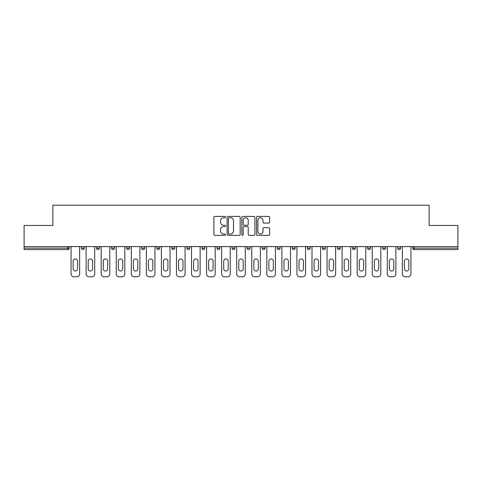 <?xml version="1.0" encoding="UTF-8"?>
<svg xmlns="http://www.w3.org/2000/svg" width="482" height="482" viewBox="0 0 482 482"><rect width="100%" height="100%" fill="white"/><g stroke="black" fill="none" stroke-linecap="round" stroke-linejoin="round"><path stroke-width="0.72" d="M225.558 217.081A0.663 0.663 0 0 0 224.895 216.418L214.827 216.418A0.946 0.946 0 0 0 213.875 217.364L213.875 234.421A0.946 0.946 0 0 0 214.827 235.367L224.895 235.367A0.663 0.663 0 0 0 225.558 234.704A0.663 0.663 0 0 0 224.895 234.041L223.588 234.041A3.031 3.031 0 0 1 220.557 231.011L220.557 229.589A3.031 3.031 0 0 1 223.588 226.558L224.895 226.558A0.663 0.663 0 0 0 225.558 225.895A0.663 0.663 0 0 0 224.895 225.233L223.588 225.233A3.031 3.031 0 0 1 220.557 222.196L220.557 220.774A3.031 3.031 0 0 1 223.588 217.744L224.895 217.744A0.663 0.663 0 0 0 225.558 217.081M268.691 223.1A0.946 0.946 0 0 0 269.637 222.148L269.637 217.364A0.946 0.946 0 0 0 268.691 216.418L257.509 216.418A0.946 0.946 0 0 0 256.563 217.364L256.563 234.421A0.946 0.946 0 0 0 257.509 235.367L268.691 235.367A0.946 0.946 0 0 0 269.637 234.421L269.637 228.643A0.946 0.946 0 0 0 268.691 227.691L263.907 227.691A0.946 0.946 0 0 0 262.961 228.643L262.961 231.505A2.537 2.537 0 0 1 260.425 234.041A2.537 2.537 0 0 1 257.888 231.505L257.888 220.28A2.537 2.537 0 0 1 260.425 217.744A2.537 2.537 0 0 1 262.961 220.28L262.961 222.148A0.946 0.946 0 0 0 263.907 223.1L268.691 223.1M24.1 246.597L24.1 225.462L52.863 225.462L52.863 205.187L429.137 205.187L429.137 225.462L457.9 225.462L457.9 246.597L24.1 246.597L24.1 248.146L67.829 248.146L67.829 246.597M240.169 217.364A0.946 0.946 0 0 0 239.223 216.418L228.04 216.418A0.946 0.946 0 0 0 227.094 217.364L227.094 234.421A0.946 0.946 0 0 0 228.04 235.367L239.223 235.367A0.946 0.946 0 0 0 240.169 234.421L240.169 217.364M242.777 216.418L253.96 216.418A0.946 0.946 0 0 1 254.906 217.364L254.906 234.421A0.946 0.946 0 0 1 253.96 235.367L249.17 235.367A0.946 0.946 0 0 1 248.224 234.421L248.224 227.504A0.946 0.946 0 0 0 247.278 226.558L244.103 226.558A0.946 0.946 0 0 0 243.157 227.504L243.157 234.704A0.663 0.663 0 0 1 242.494 235.367A0.663 0.663 0 0 1 241.831 234.704L241.831 217.364A0.946 0.946 0 0 1 242.777 216.418M67.829 249.592A1.446 1.446 0 0 0 69.275 248.146L67.829 248.146L67.829 249.592A1.446 1.446 0 0 0 69.275 248.146L69.275 246.597L69.275 248.146A1.446 1.446 0 0 1 67.829 249.592L24.1 249.592L24.1 248.146M457.9 246.597L457.9 249.592L414.171 249.592A1.446 1.446 0 0 1 412.725 248.146L412.725 246.597M81.44 246.597L81.44 248.146L81.44 246.597M82.886 249.592A1.446 1.446 0 0 1 81.44 248.146A1.446 1.446 0 0 0 82.886 249.592A1.446 1.446 0 0 0 84.332 248.146L84.332 246.597L84.332 248.146A1.446 1.446 0 0 1 82.886 249.592A1.446 1.446 0 0 1 81.44 248.146L84.332 248.146A1.446 1.446 0 0 1 82.886 249.592M96.496 246.597L96.496 248.146L96.496 246.597M99.394 246.597L99.394 248.146L99.394 246.597M111.553 246.597L111.553 248.146L111.553 246.597M114.451 246.597L114.451 248.146L114.451 246.597M126.615 246.597L126.615 248.146L126.615 246.597M129.507 246.597L129.507 248.146L129.507 246.597M141.672 248.146A1.446 1.446 0 0 0 143.118 249.592A1.446 1.446 0 0 0 144.57 248.146A1.446 1.446 0 0 1 143.118 249.592A1.446 1.446 0 0 0 144.57 248.146L144.57 246.597L144.57 248.146L141.672 248.146A1.446 1.446 0 0 0 143.118 249.592A1.446 1.446 0 0 1 141.672 248.146L141.672 246.597M159.626 246.597L159.626 248.146L156.728 248.146A1.446 1.446 0 0 0 158.18 249.592A1.446 1.446 0 0 1 156.728 248.146L156.728 246.597M171.791 246.597L171.791 248.146L171.791 246.597M174.683 246.597L174.683 248.146L174.683 246.597M186.847 246.597L186.847 248.146L186.847 246.597M189.745 246.597L189.745 248.146A1.446 1.446 0 0 1 188.293 249.592A1.446 1.446 0 0 1 186.847 248.146L189.745 248.146A1.446 1.446 0 0 1 188.293 249.592M201.904 246.597L201.904 248.146L201.904 246.597M204.802 246.597L204.802 248.146L204.802 246.597M216.966 248.146A1.446 1.446 0 0 0 218.412 249.592A1.446 1.446 0 0 0 219.858 248.146L219.858 246.597L219.858 248.146L216.966 248.146A1.446 1.446 0 0 0 218.412 249.592A1.446 1.446 0 0 1 216.966 248.146L216.966 246.597M232.023 246.597L232.023 248.146L232.023 246.597M234.921 246.597L234.921 248.146L234.921 246.597M247.079 246.597L247.079 248.146L247.079 246.597M249.977 246.597L249.977 248.146L249.977 246.597M262.142 246.597L262.142 248.146L262.142 246.597M265.034 246.597L265.034 248.146L265.034 246.597M280.096 246.597L280.096 248.146A1.446 1.446 0 0 1 278.644 249.592A1.446 1.446 0 0 1 277.198 248.146L277.198 246.597M295.153 246.597L295.153 248.146A1.446 1.446 0 0 1 293.707 249.592A1.446 1.446 0 0 1 292.255 248.146L292.255 246.597M310.209 246.597L310.209 248.146A1.446 1.446 0 0 1 308.763 249.592A1.446 1.446 0 0 1 307.317 248.146L307.317 246.597M325.272 246.597L325.272 248.146A1.446 1.446 0 0 1 323.82 249.592A1.446 1.446 0 0 1 322.374 248.146L322.374 246.597M338.882 249.592A1.446 1.446 0 0 0 340.328 248.146L340.328 246.597L340.328 248.146A1.446 1.446 0 0 1 338.882 249.592A1.446 1.446 0 0 1 337.43 248.146L337.43 246.597M355.385 246.597L355.385 248.146A1.446 1.446 0 0 1 353.939 249.592A1.446 1.446 0 0 1 352.493 248.146L352.493 246.597M367.549 246.597L367.549 248.146L367.549 246.597M370.447 246.597L370.447 248.146A1.446 1.446 0 0 1 368.995 249.592A1.446 1.446 0 0 1 367.549 248.146L370.447 248.146A1.446 1.446 0 0 1 368.995 249.592M384.058 249.592A1.446 1.446 0 0 0 385.504 248.146L385.504 246.597L385.504 248.146A1.446 1.446 0 0 1 384.058 249.592A1.446 1.446 0 0 1 382.606 248.146L382.606 246.597M397.668 246.597L397.668 248.146L397.668 246.597M400.56 246.597L400.56 248.146A1.446 1.446 0 0 1 399.114 249.592A1.446 1.446 0 0 1 397.668 248.146L400.56 248.146A1.446 1.446 0 0 1 399.114 249.592A1.446 1.446 0 0 0 400.56 248.146M97.942 249.592A1.446 1.446 0 0 1 96.496 248.146A1.446 1.446 0 0 0 97.942 249.592A1.446 1.446 0 0 0 99.394 248.146A1.446 1.446 0 0 1 97.942 249.592A1.446 1.446 0 0 1 96.496 248.146L99.394 248.146A1.446 1.446 0 0 1 97.942 249.592M113.005 249.592A1.446 1.446 0 0 1 111.553 248.146A1.446 1.446 0 0 0 113.005 249.592A1.446 1.446 0 0 0 114.451 248.146A1.446 1.446 0 0 1 113.005 249.592A1.446 1.446 0 0 1 111.553 248.146L114.451 248.146A1.446 1.446 0 0 1 113.005 249.592M128.061 249.592A1.446 1.446 0 0 1 126.615 248.146A1.446 1.446 0 0 0 128.061 249.592A1.446 1.446 0 0 0 129.507 248.146A1.446 1.446 0 0 1 128.061 249.592A1.446 1.446 0 0 1 126.615 248.146L129.507 248.146A1.446 1.446 0 0 1 128.061 249.592M158.18 249.592A1.446 1.446 0 0 0 159.626 248.146A1.446 1.446 0 0 1 158.18 249.592A1.446 1.446 0 0 1 156.728 248.146M173.237 249.592A1.446 1.446 0 0 1 171.791 248.146L174.683 248.146A1.446 1.446 0 0 1 173.237 249.592A1.446 1.446 0 0 0 174.683 248.146A1.446 1.446 0 0 1 173.237 249.592M203.356 249.592A1.446 1.446 0 0 1 201.904 248.146L204.802 248.146A1.446 1.446 0 0 1 203.356 249.592A1.446 1.446 0 0 0 204.802 248.146M233.469 249.592A1.446 1.446 0 0 1 232.023 248.146L234.921 248.146A1.446 1.446 0 0 1 233.469 249.592A1.446 1.446 0 0 0 234.921 248.146M248.531 249.592A1.446 1.446 0 0 1 247.079 248.146L249.977 248.146A1.446 1.446 0 0 1 248.531 249.592A1.446 1.446 0 0 0 249.977 248.146M263.588 249.592A1.446 1.446 0 0 1 262.142 248.146A1.446 1.446 0 0 0 263.588 249.592A1.446 1.446 0 0 0 265.034 248.146A1.446 1.446 0 0 1 263.588 249.592A1.446 1.446 0 0 1 262.142 248.146L265.034 248.146M414.171 246.597L414.171 249.592A1.446 1.446 0 0 1 412.725 248.146L457.9 248.146M229.083 217.744A0.663 0.663 0 0 0 228.42 218.406L228.42 233.378A0.663 0.663 0 0 0 229.083 234.041L230.456 234.041A3.031 3.031 0 0 0 233.493 231.011L233.493 220.774A3.031 3.031 0 0 0 230.456 217.744L229.083 217.744M248.224 220.328A2.537 2.537 0 0 0 245.687 217.792A2.537 2.537 0 0 0 243.157 220.328L243.157 224.281A0.946 0.946 0 0 0 244.103 225.233L247.278 225.233A0.946 0.946 0 0 0 248.224 224.281L248.224 220.328M77.578 261.172A2.217 2.217 0 0 0 75.355 258.954A2.217 2.217 0 0 0 73.137 261.172A2.217 2.217 0 0 1 75.355 258.954A2.217 2.217 0 0 1 77.578 261.172L77.578 268.799A2.217 2.217 0 0 1 75.355 271.023A2.217 2.217 0 0 1 73.137 268.799A2.217 2.217 0 0 0 75.355 271.023A2.217 2.217 0 0 0 77.578 268.799M71.059 246.597L71.059 273.915L71.059 246.597M73.957 276.813L76.759 276.813L73.957 276.813A2.898 2.898 0 0 1 71.059 273.915M79.65 246.597L79.65 273.915L79.65 246.597M73.137 268.799L73.137 261.172M76.759 276.813A2.898 2.898 0 0 0 79.65 273.915M92.634 261.172A2.217 2.217 0 0 0 90.417 258.954A2.217 2.217 0 0 0 88.194 261.172A2.217 2.217 0 0 1 90.417 258.954A2.217 2.217 0 0 1 92.634 261.172L92.634 268.799A2.217 2.217 0 0 1 90.417 271.023A2.217 2.217 0 0 1 88.194 268.799A2.217 2.217 0 0 0 90.417 271.023A2.217 2.217 0 0 0 92.634 268.799M86.121 246.597L86.121 273.915L86.121 246.597M89.013 276.813L91.815 276.813L89.013 276.813A2.898 2.898 0 0 1 86.121 273.915M94.713 246.597L94.713 273.915L94.713 246.597M107.691 261.172A2.217 2.217 0 0 0 105.474 258.954A2.217 2.217 0 0 0 103.256 261.172A2.217 2.217 0 0 1 105.474 258.954A2.217 2.217 0 0 1 107.691 261.172L107.691 268.799A2.217 2.217 0 0 1 105.474 271.023A2.217 2.217 0 0 1 103.256 268.799A2.217 2.217 0 0 0 105.474 271.023A2.217 2.217 0 0 0 107.691 268.799M101.178 246.597L101.178 273.915L101.178 246.597M104.076 276.813L106.871 276.813L104.076 276.813A2.898 2.898 0 0 1 101.178 273.915M109.769 246.597L109.769 273.915L109.769 246.597M122.753 261.172A2.217 2.217 0 0 0 120.53 258.954A2.217 2.217 0 0 0 118.313 261.172A2.217 2.217 0 0 1 120.53 258.954A2.217 2.217 0 0 1 122.753 261.172L122.753 268.799A2.217 2.217 0 0 1 120.53 271.023A2.217 2.217 0 0 1 118.313 268.799A2.217 2.217 0 0 0 120.53 271.023A2.217 2.217 0 0 0 122.753 268.799M116.234 246.597L116.234 273.915L116.234 246.597M119.132 276.813L121.934 276.813L119.132 276.813A2.898 2.898 0 0 1 116.234 273.915M124.826 246.597L124.826 273.915L124.826 246.597M137.81 261.172A2.217 2.217 0 0 0 135.593 258.954A2.217 2.217 0 0 0 133.369 261.172A2.217 2.217 0 0 1 135.593 258.954A2.217 2.217 0 0 1 137.81 261.172L137.81 268.799A2.217 2.217 0 0 1 135.593 271.023A2.217 2.217 0 0 1 133.369 268.799A2.217 2.217 0 0 0 135.593 271.023A2.217 2.217 0 0 0 137.81 268.799M131.297 246.597L131.297 273.915L131.297 246.597M134.189 276.813L136.99 276.813L134.189 276.813A2.898 2.898 0 0 1 131.297 273.915M139.888 246.597L139.888 273.915L139.888 246.597M152.866 261.172A2.217 2.217 0 0 0 150.649 258.954A2.217 2.217 0 0 0 148.432 261.172A2.217 2.217 0 0 1 150.649 258.954A2.217 2.217 0 0 1 152.866 261.172L152.866 268.799A2.217 2.217 0 0 1 150.649 271.023A2.217 2.217 0 0 1 148.432 268.799A2.217 2.217 0 0 0 150.649 271.023A2.217 2.217 0 0 0 152.866 268.799M146.353 246.597L146.353 273.915L146.353 246.597M149.251 276.813L152.047 276.813L149.251 276.813A2.898 2.898 0 0 1 146.353 273.915M154.945 246.597L154.945 273.915L154.945 246.597M88.194 268.799L88.194 261.172M91.815 276.813A2.898 2.898 0 0 0 94.713 273.915M103.256 268.799L103.256 261.172M106.871 276.813A2.898 2.898 0 0 0 109.769 273.915M118.313 268.799L118.313 261.172M121.934 276.813A2.898 2.898 0 0 0 124.826 273.915M133.369 268.799L133.369 261.172M136.99 276.813A2.898 2.898 0 0 0 139.888 273.915M148.432 268.799L148.432 261.172M152.047 276.813A2.898 2.898 0 0 0 154.945 273.915M167.929 261.172A2.217 2.217 0 0 0 165.706 258.954A2.217 2.217 0 0 0 163.488 261.172A2.217 2.217 0 0 1 165.706 258.954A2.217 2.217 0 0 1 167.929 261.172L167.929 268.799A2.217 2.217 0 0 1 165.706 271.023A2.217 2.217 0 0 1 163.488 268.799A2.217 2.217 0 0 0 165.706 271.023A2.217 2.217 0 0 0 167.929 268.799M161.41 246.597L161.41 273.915L161.41 246.597M164.308 276.813L167.109 276.813L164.308 276.813A2.898 2.898 0 0 1 161.41 273.915M170.001 246.597L170.001 273.915L170.001 246.597M163.488 268.799L163.488 261.172M167.109 276.813A2.898 2.898 0 0 0 170.001 273.915M182.985 261.172A2.217 2.217 0 0 0 180.768 258.954A2.217 2.217 0 0 0 178.545 261.172A2.217 2.217 0 0 1 180.768 258.954A2.217 2.217 0 0 1 182.985 261.172L182.985 268.799A2.217 2.217 0 0 1 180.768 271.023A2.217 2.217 0 0 1 178.545 268.799A2.217 2.217 0 0 0 180.768 271.023A2.217 2.217 0 0 0 182.985 268.799M176.472 246.597L176.472 273.915L176.472 246.597M179.364 276.813L182.166 276.813L179.364 276.813A2.898 2.898 0 0 1 176.472 273.915M185.064 246.597L185.064 273.915L185.064 246.597M178.545 268.799L178.545 261.172M182.166 276.813A2.898 2.898 0 0 0 185.064 273.915M198.042 261.172A2.217 2.217 0 0 0 195.825 258.954A2.217 2.217 0 0 0 193.607 261.172A2.217 2.217 0 0 1 195.825 258.954A2.217 2.217 0 0 1 198.042 261.172L198.042 268.799A2.217 2.217 0 0 1 195.825 271.023A2.217 2.217 0 0 1 193.607 268.799A2.217 2.217 0 0 0 195.825 271.023A2.217 2.217 0 0 0 198.042 268.799M191.529 246.597L191.529 273.915L191.529 246.597M194.427 276.813L197.222 276.813L194.427 276.813A2.898 2.898 0 0 1 191.529 273.915M200.12 246.597L200.12 273.915L200.12 246.597M193.607 268.799L193.607 261.172M197.222 276.813A2.898 2.898 0 0 0 200.12 273.915M213.104 261.172A2.217 2.217 0 0 0 210.881 258.954A2.217 2.217 0 0 0 208.664 261.172A2.217 2.217 0 0 1 210.881 258.954A2.217 2.217 0 0 1 213.104 261.172L213.104 268.799A2.217 2.217 0 0 1 210.881 271.023A2.217 2.217 0 0 1 208.664 268.799A2.217 2.217 0 0 0 210.881 271.023A2.217 2.217 0 0 0 213.104 268.799M206.585 246.597L206.585 273.915L206.585 246.597M209.483 276.813L212.285 276.813L209.483 276.813A2.898 2.898 0 0 1 206.585 273.915M215.177 246.597L215.177 273.915L215.177 246.597M208.664 268.799L208.664 261.172M212.285 276.813A2.898 2.898 0 0 0 215.177 273.915M228.161 261.172A2.217 2.217 0 0 0 225.944 258.954A2.217 2.217 0 0 0 223.72 261.172A2.217 2.217 0 0 1 225.944 258.954A2.217 2.217 0 0 1 228.161 261.172L228.161 268.799A2.217 2.217 0 0 1 225.944 271.023A2.217 2.217 0 0 1 223.72 268.799A2.217 2.217 0 0 0 225.944 271.023A2.217 2.217 0 0 0 228.161 268.799M221.648 246.597L221.648 273.915L221.648 246.597M224.54 276.813L227.341 276.813L224.54 276.813A2.898 2.898 0 0 1 221.648 273.915M230.239 246.597L230.239 273.915L230.239 246.597M223.72 268.799L223.72 261.172M227.341 276.813A2.898 2.898 0 0 0 230.239 273.915M243.217 261.172A2.217 2.217 0 0 0 241 258.954A2.217 2.217 0 0 0 238.783 261.172A2.217 2.217 0 0 1 241 258.954A2.217 2.217 0 0 1 243.217 261.172L243.217 268.799A2.217 2.217 0 0 1 241 271.023A2.217 2.217 0 0 1 238.783 268.799A2.217 2.217 0 0 0 241 271.023A2.217 2.217 0 0 0 243.217 268.799M236.704 246.597L236.704 273.915L236.704 246.597M239.602 276.813L242.398 276.813L239.602 276.813A2.898 2.898 0 0 1 236.704 273.915M245.296 246.597L245.296 273.915L245.296 246.597M238.783 268.799L238.783 261.172M242.398 276.813A2.898 2.898 0 0 0 245.296 273.915M258.28 261.172A2.217 2.217 0 0 0 256.056 258.954A2.217 2.217 0 0 0 253.839 261.172A2.217 2.217 0 0 1 256.056 258.954A2.217 2.217 0 0 1 258.28 261.172L258.28 268.799A2.217 2.217 0 0 1 256.056 271.023A2.217 2.217 0 0 1 253.839 268.799A2.217 2.217 0 0 0 256.056 271.023A2.217 2.217 0 0 0 258.28 268.799M251.761 246.597L251.761 273.915L251.761 246.597M254.659 276.813L257.46 276.813L254.659 276.813A2.898 2.898 0 0 1 251.761 273.915M260.352 246.597L260.352 273.915L260.352 246.597M253.839 268.799L253.839 261.172M257.46 276.813A2.898 2.898 0 0 0 260.352 273.915M273.336 261.172A2.217 2.217 0 0 0 271.119 258.954A2.217 2.217 0 0 0 268.896 261.172A2.217 2.217 0 0 1 271.119 258.954A2.217 2.217 0 0 1 273.336 261.172L273.336 268.799A2.217 2.217 0 0 1 271.119 271.023A2.217 2.217 0 0 1 268.896 268.799A2.217 2.217 0 0 0 271.119 271.023A2.217 2.217 0 0 0 273.336 268.799M266.823 246.597L266.823 273.915L266.823 246.597M269.715 276.813L272.517 276.813L269.715 276.813A2.898 2.898 0 0 1 266.823 273.915M275.415 246.597L275.415 273.915L275.415 246.597M268.896 268.799L268.896 261.172M272.517 276.813A2.898 2.898 0 0 0 275.415 273.915M288.393 261.172A2.217 2.217 0 0 0 286.175 258.954A2.217 2.217 0 0 0 283.958 261.172A2.217 2.217 0 0 1 286.175 258.954A2.217 2.217 0 0 1 288.393 261.172L288.393 268.799A2.217 2.217 0 0 1 286.175 271.023A2.217 2.217 0 0 1 283.958 268.799A2.217 2.217 0 0 0 286.175 271.023A2.217 2.217 0 0 0 288.393 268.799M281.88 246.597L281.88 273.915L281.88 246.597M284.778 276.813L287.573 276.813L284.778 276.813A2.898 2.898 0 0 1 281.88 273.915M290.471 246.597L290.471 273.915L290.471 246.597M283.958 268.799L283.958 261.172M287.573 276.813A2.898 2.898 0 0 0 290.471 273.915M303.455 261.172A2.217 2.217 0 0 0 301.232 258.954A2.217 2.217 0 0 0 299.015 261.172A2.217 2.217 0 0 1 301.232 258.954A2.217 2.217 0 0 1 303.455 261.172L303.455 268.799A2.217 2.217 0 0 1 301.232 271.023A2.217 2.217 0 0 1 299.015 268.799A2.217 2.217 0 0 0 301.232 271.023A2.217 2.217 0 0 0 303.455 268.799M296.936 246.597L296.936 273.915L296.936 246.597M299.834 276.813L302.636 276.813L299.834 276.813A2.898 2.898 0 0 1 296.936 273.915M305.528 246.597L305.528 273.915L305.528 246.597M299.015 268.799L299.015 261.172M302.636 276.813A2.898 2.898 0 0 0 305.528 273.915M318.512 261.172A2.217 2.217 0 0 0 316.294 258.954A2.217 2.217 0 0 0 314.071 261.172A2.217 2.217 0 0 1 316.294 258.954A2.217 2.217 0 0 1 318.512 261.172L318.512 268.799A2.217 2.217 0 0 1 316.294 271.023A2.217 2.217 0 0 1 314.071 268.799A2.217 2.217 0 0 0 316.294 271.023A2.217 2.217 0 0 0 318.512 268.799M311.999 246.597L311.999 273.915L311.999 246.597M314.891 276.813L317.692 276.813L314.891 276.813A2.898 2.898 0 0 1 311.999 273.915M320.59 246.597L320.59 273.915L320.59 246.597M314.071 268.799L314.071 261.172M317.692 276.813A2.898 2.898 0 0 0 320.59 273.915M333.568 261.172A2.217 2.217 0 0 0 331.351 258.954A2.217 2.217 0 0 0 329.134 261.172A2.217 2.217 0 0 1 331.351 258.954A2.217 2.217 0 0 1 333.568 261.172L333.568 268.799A2.217 2.217 0 0 1 331.351 271.023A2.217 2.217 0 0 1 329.134 268.799A2.217 2.217 0 0 0 331.351 271.023A2.217 2.217 0 0 0 333.568 268.799M327.055 246.597L327.055 273.915L327.055 246.597M329.953 276.813L332.749 276.813L329.953 276.813A2.898 2.898 0 0 1 327.055 273.915M335.647 246.597L335.647 273.915L335.647 246.597M329.134 268.799L329.134 261.172M332.749 276.813A2.898 2.898 0 0 0 335.647 273.915M348.631 261.172A2.217 2.217 0 0 0 346.407 258.954A2.217 2.217 0 0 0 344.19 261.172A2.217 2.217 0 0 1 346.407 258.954A2.217 2.217 0 0 1 348.631 261.172L348.631 268.799A2.217 2.217 0 0 1 346.407 271.023A2.217 2.217 0 0 1 344.19 268.799A2.217 2.217 0 0 0 346.407 271.023A2.217 2.217 0 0 0 348.631 268.799M342.112 246.597L342.112 273.915L342.112 246.597M345.01 276.813L347.811 276.813L345.01 276.813A2.898 2.898 0 0 1 342.112 273.915M350.703 246.597L350.703 273.915L350.703 246.597M344.19 268.799L344.19 261.172M347.811 276.813A2.898 2.898 0 0 0 350.703 273.915M363.687 261.172A2.217 2.217 0 0 0 361.47 258.954A2.217 2.217 0 0 0 359.247 261.172A2.217 2.217 0 0 1 361.47 258.954A2.217 2.217 0 0 1 363.687 261.172L363.687 268.799A2.217 2.217 0 0 1 361.47 271.023A2.217 2.217 0 0 1 359.247 268.799A2.217 2.217 0 0 0 361.47 271.023A2.217 2.217 0 0 0 363.687 268.799M357.174 246.597L357.174 273.915L357.174 246.597M360.066 276.813L362.868 276.813L360.066 276.813A2.898 2.898 0 0 1 357.174 273.915M365.766 246.597L365.766 273.915L365.766 246.597M359.247 268.799L359.247 261.172M362.868 276.813A2.898 2.898 0 0 0 365.766 273.915M378.744 261.172A2.217 2.217 0 0 0 376.526 258.954A2.217 2.217 0 0 0 374.309 261.172A2.217 2.217 0 0 1 376.526 258.954A2.217 2.217 0 0 1 378.744 261.172L378.744 268.799A2.217 2.217 0 0 1 376.526 271.023A2.217 2.217 0 0 1 374.309 268.799A2.217 2.217 0 0 0 376.526 271.023A2.217 2.217 0 0 0 378.744 268.799M372.231 246.597L372.231 273.915L372.231 246.597M375.129 276.813L377.924 276.813L375.129 276.813A2.898 2.898 0 0 1 372.231 273.915M380.822 246.597L380.822 273.915L380.822 246.597M374.309 268.799L374.309 261.172M377.924 276.813A2.898 2.898 0 0 0 380.822 273.915M393.806 261.172A2.217 2.217 0 0 0 391.583 258.954A2.217 2.217 0 0 0 389.366 261.172A2.217 2.217 0 0 1 391.583 258.954A2.217 2.217 0 0 1 393.806 261.172L393.806 268.799A2.217 2.217 0 0 1 391.583 271.023A2.217 2.217 0 0 1 389.366 268.799A2.217 2.217 0 0 0 391.583 271.023A2.217 2.217 0 0 0 393.806 268.799M387.287 246.597L387.287 273.915L387.287 246.597M390.185 276.813L392.987 276.813L390.185 276.813A2.898 2.898 0 0 1 387.287 273.915M395.879 246.597L395.879 273.915L395.879 246.597M389.366 268.799L389.366 261.172M392.987 276.813A2.898 2.898 0 0 0 395.879 273.915M408.863 261.172A2.217 2.217 0 0 0 406.645 258.954A2.217 2.217 0 0 0 404.422 261.172A2.217 2.217 0 0 1 406.645 258.954A2.217 2.217 0 0 1 408.863 261.172L408.863 268.799A2.217 2.217 0 0 1 406.645 271.023A2.217 2.217 0 0 1 404.422 268.799A2.217 2.217 0 0 0 406.645 271.023A2.217 2.217 0 0 0 408.863 268.799M402.349 246.597L402.349 273.915L402.349 246.597M405.242 276.813L408.043 276.813L405.242 276.813A2.898 2.898 0 0 1 402.349 273.915M410.941 246.597L410.941 273.915L410.941 246.597M404.422 268.799L404.422 261.172M408.043 276.813A2.898 2.898 0 0 0 410.941 273.915M218.412 249.592A1.446 1.446 0 0 0 219.858 248.146M278.644 249.592A1.446 1.446 0 0 0 280.096 248.146L277.198 248.146M293.707 249.592A1.446 1.446 0 0 0 295.153 248.146L292.255 248.146M308.763 249.592A1.446 1.446 0 0 0 310.209 248.146L307.317 248.146M323.82 249.592A1.446 1.446 0 0 0 325.272 248.146L322.374 248.146M340.328 248.146L337.43 248.146M353.939 249.592A1.446 1.446 0 0 0 355.385 248.146L352.493 248.146M385.504 248.146L382.606 248.146M414.171 249.592A1.446 1.446 0 0 1 412.725 248.146"/></g></svg>
